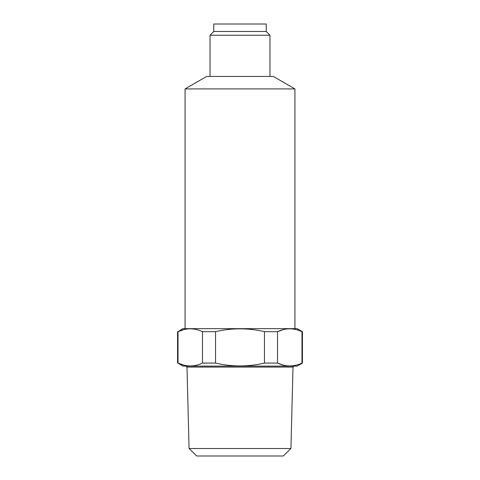 <?xml version="1.0" encoding="UTF-8"?>
<svg xmlns="http://www.w3.org/2000/svg" width="480" height="480" viewBox="0 0 480 480"><rect width="100%" height="100%" fill="white"/><g stroke="black" fill="none" stroke-linecap="round" stroke-linejoin="round"><path stroke-width="0.72" d="M189.072 448.512L196.758 456L283.242 456L290.928 448.512L189.072 448.512L186.984 367.08L293.016 367.08L294.012 366.102M283.356 365.154L277.506 363.078C285.618 366.894 293.772 366.894 301.974 363.078L302.43 363.078L302.43 331.674L301.974 331.674L301.974 363.078M283.506 329.562L277.506 331.674C285.618 327.858 293.772 327.858 301.974 331.674M213.78 31.494L266.22 31.494L266.22 24L213.78 24L213.78 31.494L210.036 35.238L269.964 35.238L269.964 76.44M183.882 329.598L178.026 331.674L182.814 328.65L297.186 328.65L302.43 331.674M184.032 365.19L178.026 363.078L178.026 331.674C186.138 327.858 194.292 327.858 202.494 331.674L202.494 363.078L215.532 363.078C231.852 366.888 248.166 366.888 264.468 363.078L277.506 363.078L277.506 331.674L264.468 331.674L264.468 363.078M264.468 331.674C248.166 327.858 231.852 327.858 215.532 331.674L202.494 331.674M302.43 363.078L297.186 366.102L182.814 366.102L178.026 363.078C186.138 366.894 194.292 366.894 202.494 363.078M294.936 88.926L185.064 88.926L206.688 76.44L273.312 76.44L294.936 88.926L294.936 328.65M290.928 448.512L293.016 367.08M215.532 331.674L215.532 363.078M186.984 367.08L185.988 366.102M266.22 31.494L269.964 35.238M185.064 328.65L185.064 88.926M210.036 76.44L210.036 35.238M177.57 363.078L177.57 331.674"/></g></svg>
